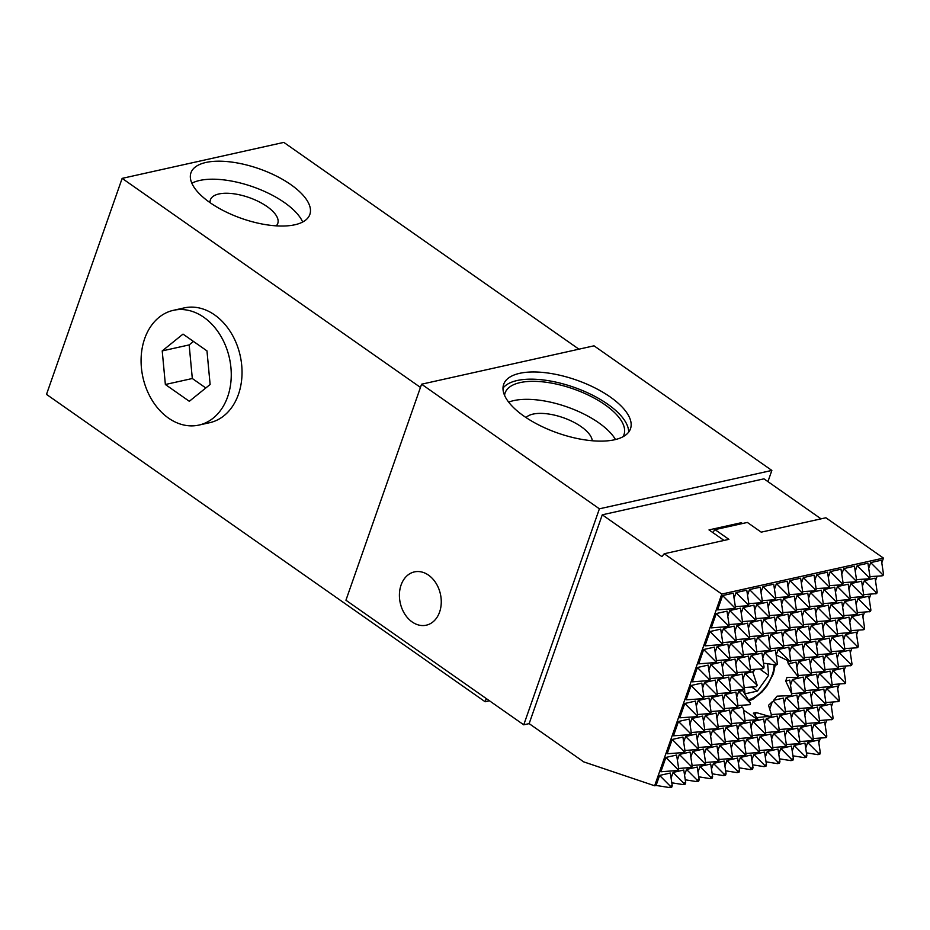 <?xml version="1.0" encoding="UTF-8"?>
<svg xmlns="http://www.w3.org/2000/svg" width="930" height="930" viewBox="0 0 930 930"><rect width="100%" height="100%" fill="white"/><g stroke="black" fill="none" stroke-linecap="round" stroke-linejoin="round"><path stroke-width="1.4" d="M523.753 724.819L599.397 508.815L421.581 384.206L345.937 600.222L523.753 724.819L529.147 723.621L583.738 761.879L654.65 785.769L721.785 594.072L883.454 558.093L881.791 562.848M529.147 723.621L602.268 514.813L661.893 556.593L664.229 553.745L721.785 594.072M877.13 576.17L875.49 580.832M870.829 594.154L869.19 598.827M864.528 612.138L862.889 616.811M858.227 630.121L856.6 634.795M851.927 648.105L850.299 652.779M845.637 666.101L843.998 670.763M839.337 684.085L837.698 688.758M833.036 702.069L831.397 706.742M826.735 720.053L825.108 724.726M820.434 738.048L818.807 742.71M805.706 748.104L807.682 742.466L818.4 740.071L820.318 752.777L819.818 754.218L817.865 754.649L806.415 752.847M792.244 751.103L794.22 745.465L804.938 743.07L806.856 755.765L806.357 757.206L804.404 757.648L792.953 755.834M778.782 754.102L780.758 748.452L791.477 746.069L793.395 758.764L792.895 760.205L790.942 760.635L779.491 758.834M765.32 757.101L767.297 751.452L778.015 749.069L779.933 761.763L779.433 763.205L777.48 763.635L766.029 761.833M751.859 760.089L753.835 754.451L764.553 752.056L766.471 764.762L765.971 766.204L764.018 766.634L752.568 764.832M738.397 763.088L740.373 757.45L751.091 755.055L753.009 767.75L752.51 769.191L750.557 769.633L739.106 767.82M724.935 766.088L726.911 760.438L737.63 758.055L739.548 770.749L739.048 772.191L737.095 772.621L725.644 770.819M711.473 769.087L713.45 763.437L724.168 761.054L726.086 773.748L725.586 775.19L723.633 775.62L712.182 773.818M698.012 772.074L699.988 766.436L710.706 764.042L712.624 776.748L712.124 778.189L710.171 778.619L698.721 776.817M684.55 775.074L686.526 769.424L697.244 767.041L699.162 779.735L698.663 781.177L696.71 781.619L685.259 779.805M671.088 778.073L673.064 772.423L683.783 770.04L685.701 782.735L685.201 784.176L683.248 784.606L671.797 782.804M659.603 775.422L670.321 773.039L672.239 785.734L671.739 787.175L669.786 787.605L656.092 785.443L659.603 775.422L670.298 786.164L672.239 785.734M654.65 785.769L656.092 785.443M727.772 616.195L729.748 610.545L740.478 608.162L742.582 622.112L742.082 623.553L729.039 624.588M741.233 613.196L743.21 607.557L753.939 605.163L756.044 619.124L755.544 620.566L742.5 621.6M754.695 610.196L756.671 604.558L767.401 602.163L769.505 616.125L769.005 617.567L755.962 618.601M768.157 607.209L770.133 601.559L780.863 599.176L782.967 613.126L782.467 614.567L769.424 615.602M781.619 604.209L783.595 598.56L794.325 596.177L796.429 610.127L795.929 611.568L782.886 612.603M795.08 601.21L797.057 595.572L807.786 593.177L809.89 607.139L809.391 608.58L796.347 609.615M808.542 598.211L810.518 592.573L821.248 590.178L823.352 604.14L822.852 605.581L809.809 606.616M822.004 595.223L823.98 589.574L834.71 587.19L836.814 601.14L836.314 602.582L823.271 603.617M835.466 592.224L837.442 586.574L848.172 584.191L850.276 598.141L849.776 599.583L836.733 600.617M848.927 589.225L850.904 583.587L861.633 581.192L863.738 595.154L863.238 596.595L850.194 597.63M862.389 586.226L864.365 580.587L875.095 578.193L877.199 592.154L876.699 593.596L863.656 594.63M716.286 613.544L727.016 611.161L729.12 625.111L728.62 626.553L711.264 627.878L716.286 613.544L728.039 625.355L729.12 625.111M870.666 562.604L882.419 574.403L883.5 574.17L881.396 560.209L870.666 562.604L868.69 568.242M857.204 565.591L868.957 577.402L870.038 577.17L867.934 563.208L857.204 565.591L855.228 571.241M843.743 568.59L855.495 580.401L856.577 580.157L854.472 566.207L843.743 568.59L841.766 574.24M830.281 571.59L842.034 583.401L843.115 583.157L841.011 569.207L830.281 571.59L828.305 577.228M816.819 574.589L828.572 586.388L829.653 586.156L827.549 572.194L816.819 574.589L814.843 580.227M803.357 577.577L815.11 589.388L816.191 589.143L814.087 575.193L803.357 577.577L801.381 583.226M789.896 580.576L801.648 592.387L802.73 592.143L800.625 578.193L789.896 580.576L787.919 586.226M776.434 583.575L788.187 595.386L789.268 595.142L787.164 581.18L776.434 583.575L774.458 589.213M762.972 586.574L774.725 598.374L775.806 598.141L773.702 584.18L762.972 586.574L760.996 592.212M749.51 589.562L761.263 601.373L762.344 601.129L760.24 587.179L749.51 589.562L747.534 595.212M736.048 592.561L747.801 604.372L748.883 604.128L746.767 590.178L736.048 592.561L734.072 598.211M709.985 631.528L720.715 629.145L722.819 643.095L722.319 644.537L704.975 645.862L709.985 631.528L721.738 643.339L722.819 643.095M721.471 634.179L723.447 628.54L734.177 626.146L736.281 640.107L735.781 641.549L722.738 642.572M734.933 631.179L736.909 625.541L747.639 623.147L749.743 637.108L749.243 638.55L736.2 639.584M748.394 628.192L750.371 622.542L761.1 620.159L763.205 634.109L762.705 635.55L749.661 636.585M761.856 625.192L763.832 619.543L774.562 617.16L776.666 631.11L776.166 632.551L763.123 633.586M775.318 622.193L777.294 616.555L788.024 614.16L790.128 628.122L789.628 629.563L776.585 630.587M788.779 619.194L790.756 613.556L801.486 611.161L803.59 625.123L803.09 626.564L790.047 627.599M802.241 616.206L804.217 610.557L814.947 608.173L817.052 622.124L816.552 623.565L803.508 624.6M815.703 613.207L817.679 607.557L828.409 605.174L830.513 619.124L830.013 620.566L816.97 621.6M829.165 610.208L831.141 604.57L841.871 602.175L843.975 616.137L843.475 617.578L830.432 618.601M842.627 607.209L844.614 601.571L855.333 599.176L857.437 613.137L856.937 614.579L843.905 615.613M856.088 604.221L858.076 598.571L868.794 596.188L870.899 610.138L870.399 611.58L857.367 612.614M703.685 649.512L714.414 647.129L716.519 661.091L716.019 662.532L698.674 663.846L703.685 649.512L715.449 661.323L716.519 661.091M715.17 652.163L717.146 646.524L727.876 644.13L729.98 658.091L729.48 659.533L716.437 660.567M728.632 649.175L730.62 643.525L741.338 641.142L743.442 655.092L742.942 656.534L729.911 657.568M742.094 646.176L744.081 640.526L754.8 638.143L756.904 652.093L756.404 653.534L743.372 654.569M755.555 643.176L757.543 637.527L768.261 635.144L770.365 649.105L769.866 650.547L756.834 651.57M769.017 640.177L771.005 634.539L781.723 632.144L783.827 646.106L783.327 647.547L770.296 648.582M782.49 637.19L784.467 631.54L795.185 629.157L797.289 643.107L796.789 644.548L783.758 645.583M795.952 634.19L797.928 628.54L808.647 626.157L810.751 640.107L810.251 641.549L797.219 642.584M809.414 631.191L811.39 625.541L822.108 623.158L824.213 637.12L823.713 638.561L810.681 639.584M822.876 628.192L824.852 622.554L835.57 620.159L837.674 634.121L837.174 635.562L824.143 636.597M836.337 625.204L838.314 619.554L849.032 617.171L851.136 631.121L850.636 632.563L837.605 633.597M849.799 622.205L851.775 616.555L862.494 614.172L864.609 628.122L864.098 629.563L863.017 629.808L851.066 630.598M697.395 667.508L708.114 665.113L710.218 679.074L709.718 680.516L692.373 681.83L697.395 667.508L709.148 679.307L710.218 679.074M708.881 670.158L710.857 664.508L721.575 662.125L723.68 676.075L723.18 677.517L710.148 678.551M722.343 667.159L724.319 661.509L735.037 659.126L737.141 673.076L736.641 674.517L723.61 675.552M735.804 664.16L737.781 658.51L748.499 656.127L750.615 670.088L750.103 671.518L749.022 671.762L737.072 672.553M803.113 649.175L805.089 643.537L815.808 641.142L817.923 655.104L817.412 656.545L816.342 656.778L804.38 657.58M816.575 646.187L818.551 640.538L829.269 638.154L831.385 652.104L830.874 653.546L829.804 653.79L817.842 654.581M830.037 643.188L832.013 637.538L842.731 635.155L844.847 649.105L844.335 650.547L843.266 650.791L831.304 651.581M843.498 640.189L845.475 634.539L856.193 632.156L858.309 646.117L857.797 647.559L856.728 647.792L844.765 648.582M691.095 685.491L701.813 683.108L703.929 697.058L703.417 698.5L702.348 698.744L686.073 699.813L691.095 685.491L702.848 697.302L703.929 697.058M702.58 688.142L704.556 682.492L715.275 680.109L717.39 694.059L716.879 695.5L715.809 695.745L703.847 696.535M716.042 685.143L718.018 679.493L728.736 677.11L730.852 691.071L730.341 692.501L729.271 692.745L717.309 693.536M729.504 682.143L731.48 676.505L742.198 674.111L744.314 688.072L743.802 689.514L742.733 689.746L730.771 690.548M796.812 667.17L798.789 661.521L809.519 659.138L811.623 673.088L811.111 674.529L798.08 675.564M810.274 664.171L812.25 658.521L822.98 656.138L825.084 670.088L824.573 671.53L811.541 672.564M823.736 661.172L825.712 655.522L836.442 653.139L838.546 667.101L838.035 668.531L825.003 669.565M837.198 658.173L839.174 652.535L849.904 650.14L852.008 664.101L851.496 665.543L838.465 666.577M684.794 703.475L695.524 701.092L697.628 715.042L697.116 716.484L696.047 716.728L679.772 717.809L684.794 703.475L696.547 715.286L697.628 715.042M696.279 706.126L698.256 700.476L708.986 698.093L711.09 712.055L710.578 713.484L697.547 714.519M709.741 703.127L711.717 697.488L722.447 695.094L724.551 709.055L724.04 710.497L711.008 711.531M723.203 700.139L725.179 694.489L735.909 692.106L738.013 706.056L737.502 707.498L724.47 708.532M790.512 685.166L792.488 679.505L803.218 677.121L805.322 691.071L804.822 692.513L803.741 692.757L791.767 693.548M803.973 682.155L805.95 676.505L816.68 674.122L818.784 688.084L818.284 689.514L805.24 690.548M817.435 679.156L819.411 673.518L830.141 671.123L832.245 685.085L831.746 686.526L818.702 687.561M830.897 676.168L832.873 670.518L843.603 668.135L845.707 682.085L845.207 683.527L832.164 684.561M678.493 721.459L689.223 719.076L691.327 733.038L690.827 734.467L689.746 734.712L673.483 735.793L678.493 721.459L690.246 733.27L691.327 733.038M689.979 724.11L691.955 718.471L702.685 716.077L704.789 730.038L704.289 731.48L691.246 732.515M703.44 721.11L705.417 715.472L716.147 713.089L718.251 727.039L717.751 728.481L716.67 728.725L704.708 729.515M716.902 718.123L718.878 712.473L729.608 710.09L731.712 724.04L731.213 725.481L718.169 726.516M784.211 703.138L786.187 697.488L796.917 695.105L799.021 709.067L798.521 710.497L785.478 711.531M797.673 700.139L799.649 694.501L810.379 692.106L812.483 706.068L811.983 707.509L798.94 708.544M811.134 697.151L813.111 691.502L823.841 689.118L825.945 703.068L825.445 704.51L812.402 705.544M824.596 694.152L826.572 688.502L837.302 686.119L839.406 700.069L838.907 701.511L825.863 702.545M672.192 739.455L682.922 737.06L685.026 751.022L684.527 752.463L667.182 753.777L672.192 739.455L683.945 751.254L685.026 751.022M683.678 742.094L685.654 736.455L696.384 734.061L698.488 748.022L697.988 749.464L684.945 750.498M697.14 739.106L699.116 733.456L709.846 731.073L711.95 745.023L711.45 746.465L698.407 747.499M710.601 736.107L712.578 730.457L723.308 728.074L725.412 742.024L724.912 743.465L711.869 744.5M724.063 733.107L726.039 727.469L736.769 725.075L738.873 739.036L738.374 740.478L725.33 741.512M737.525 730.108L739.501 724.47L750.231 722.075L752.335 736.037L751.835 737.478L738.792 738.513M750.987 727.121L752.963 721.471L763.693 719.088L765.797 733.038L765.297 734.479L752.254 735.514M764.448 724.121L766.425 718.471L777.154 716.088L779.259 730.038L778.759 731.48L765.716 732.515M777.91 721.122L779.886 715.484L790.616 713.089L792.72 727.051L792.221 728.492L779.189 729.527M791.372 718.123L793.36 712.485L804.078 710.09L806.182 724.052L805.682 725.493L792.651 726.528M804.834 715.135L806.822 709.485L817.54 707.102L819.644 721.052L819.144 722.494L806.112 723.528M818.295 712.136L820.283 706.486L831.002 704.103L833.106 718.065L832.606 719.495L819.574 720.529M665.892 757.438L676.621 755.044L678.726 769.005L678.226 770.447L660.881 771.761L665.892 757.438L677.656 769.25L678.726 769.005M677.377 760.089L679.365 754.439L690.083 752.056L692.187 766.006L691.688 767.448L678.656 768.482M690.839 757.09L692.827 751.44L703.545 749.057L705.649 763.007L705.149 764.448L692.118 765.483M704.301 754.091L706.288 748.452L717.007 746.058L719.111 760.019L718.611 761.461L705.579 762.495M717.774 751.091L719.75 745.453L730.469 743.058L732.573 757.02L732.073 758.462L719.041 759.496M731.236 748.104L733.212 742.454L743.93 740.071L746.034 754.021L745.535 755.462L732.503 756.497M744.698 745.104L746.674 739.455L757.392 737.072L759.496 751.022L758.996 752.463L745.965 753.498M758.159 742.105L760.136 736.467L770.854 734.072L772.958 748.034L772.458 749.475L759.426 750.51M771.621 739.106L773.597 733.468L784.316 731.073L786.42 745.035L785.92 746.476L772.888 747.511M785.083 736.118L787.059 730.469L797.777 728.085L799.893 742.035L799.382 743.477L798.3 743.721L786.35 744.512M798.544 733.119L800.521 727.469L811.239 725.086L813.355 739.036L812.843 740.478L811.762 740.722L799.812 741.512M812.006 730.12L813.983 724.482L824.701 722.087L826.817 736.048L826.305 737.49L825.224 737.723L813.273 738.525M722.587 595.56L717.565 609.882L734.909 608.569L735.421 607.127L733.305 593.166L722.587 595.56L734.34 607.371L735.421 607.127M785.711 681.016L789.756 680.121L791.849 694.082L785.711 681.016A33.596 17.042 125 0 0 786.35 679.295A33.596 17.042 125 0 0 786.989 677.354L797.545 677.552A33.596 17.042 125 0 0 797.684 676.191L788.28 663.857L796.045 662.125L798.161 676.087L797.545 677.552M788.28 663.857A33.596 17.042 125 0 0 787.338 660.695L786.943 659.893M789.651 652.174L791.628 646.524L802.346 644.141L804.462 658.103L803.95 659.533L802.881 659.777L790.919 660.567M776.236 655.046L778.166 649.524L788.884 647.14L790.744 661.8A33.596 17.042 125 0 0 789.837 661.567L776.236 655.046A33.596 17.042 125 0 0 776.166 655.046M762.728 658.173L764.704 652.523L775.422 650.14L777.457 664.322A33.596 17.042 125 0 0 776.213 665.031L763.623 663.137M749.266 661.16L751.242 655.522L761.961 653.127L764.076 667.089L763.565 668.531L762.484 668.763L750.533 669.565M754.742 669.286A33.596 17.042 125 0 0 752.707 671.774L757.16 685.212A33.596 17.042 125 0 0 756.299 686.724L744.233 687.549M742.965 679.156L744.942 673.506L752.707 671.774M742.965 689.7A33.596 17.042 125 0 0 742.675 690.595L750.44 703.289L750.301 704.649L737.932 705.533M736.665 697.14L738.641 691.49L742.675 690.595M741.524 705.3A33.596 17.042 125 0 0 742.175 707.288L743.268 708.404L745.174 721.052L744.674 722.482L731.631 723.517M730.364 715.124L732.34 709.474L742.175 707.288M743.442 709.555A33.596 17.042 125 0 0 744.349 710.625L743.826 712.124M744.349 710.625L757.218 719.262A33.596 17.042 125 0 0 758.124 719.495L753.358 713.136A33.596 17.042 125 0 0 756.102 712.531L755.021 715.6M756.102 712.531L770.517 716.739A33.596 17.042 125 0 0 771.761 716.019L768.54 705.242A33.596 17.042 125 0 0 772.307 701.685L769.621 709.369M772.307 701.685L773.841 701.604L773.621 700.29L783.455 698.105L785.559 712.055L785.06 713.496L783.978 713.74L771.249 714.577M773.621 700.29A33.596 17.042 125 0 0 777.085 696.152L790.942 695.605L791.849 694.082L790.942 695.605M883.5 574.17L883 575.612L881.919 575.844L869.957 576.647M868.957 577.402L868.457 578.844L856.495 579.634M868.457 578.844L869.538 578.6L870.038 577.17M855.495 580.401L854.996 581.843L843.033 582.633M854.996 581.843L856.077 581.599L856.577 580.157M842.034 583.401L841.534 584.842L829.572 585.633M841.534 584.842L842.615 584.598L843.115 583.157M828.572 586.388L828.072 587.83L816.11 588.632M828.072 587.83L829.153 587.597L829.653 586.156M815.11 589.388L814.61 590.829L802.648 591.62M814.61 590.829L815.691 590.585L816.191 589.143M801.648 592.387L801.149 593.828L789.186 594.619M801.149 593.828L802.218 593.584L802.73 592.143M788.187 595.386L787.687 596.827L775.725 597.618M787.687 596.827L788.756 596.583L789.268 595.142M774.725 598.374L774.225 599.815L762.263 600.617M774.225 599.815L775.294 599.583L775.806 598.141M761.263 601.373L760.763 602.814L748.801 603.605M760.763 602.814L761.833 602.57L762.344 601.129M747.801 604.372L747.302 605.814L735.339 606.604M747.302 605.814L748.371 605.569L748.883 604.128M882.419 574.403L881.919 575.844M864.365 580.587L876.118 592.398L875.618 593.828M858.076 598.571L869.829 610.382L869.317 611.824M851.775 616.555L863.528 628.366L863.017 629.808M845.475 634.539L857.228 646.35L856.728 647.792M839.174 652.535L850.927 664.334L850.427 665.775M832.873 670.518L844.626 682.329L844.126 683.771M826.572 688.502L838.325 700.313L837.825 701.755M820.283 706.486L832.036 718.297L831.525 719.739M813.983 724.482L825.735 736.281L825.224 737.723M807.682 742.466L818.377 753.207L817.865 754.649M734.34 607.371L733.84 608.801M876.118 592.398L877.199 592.154M850.904 583.587L862.656 595.386L863.738 595.154M837.442 586.574L849.195 598.385L850.276 598.141M823.98 589.574L835.733 601.385L836.814 601.14M810.518 592.573L822.271 604.384L823.352 604.14M797.057 595.572L808.809 607.371L809.89 607.139M783.595 598.56L795.348 610.371L796.429 610.127M770.133 601.559L781.886 613.37L782.967 613.126M756.671 604.558L768.424 616.369L769.505 616.125M743.21 607.557L754.962 619.357L756.044 619.124M729.748 610.545L741.501 622.356L742.582 622.112M862.656 595.386L862.157 596.827M849.195 598.385L848.695 599.827M835.733 601.385L835.233 602.826M822.271 604.384L821.771 605.814M808.809 607.371L808.31 608.813M795.348 610.371L794.848 611.812M781.886 613.37L781.386 614.811M768.424 616.369L767.924 617.799M754.962 619.357L754.463 620.798M741.501 622.356L741.001 623.798M728.039 625.355L727.539 626.797M844.614 601.571L856.367 613.382L855.856 614.811M838.314 619.554L850.067 631.365L849.555 632.807M832.013 637.538L843.766 649.349L843.266 650.791M825.712 655.522L837.465 667.333L836.965 668.775M819.411 673.518L831.164 685.317L830.664 686.759M813.111 691.502L824.864 703.312L824.364 704.754M806.822 709.485L818.574 721.296L818.063 722.738M800.521 727.469L812.274 739.28L811.762 740.722M794.22 745.465L804.915 756.206L804.404 757.648M869.829 610.382L870.899 610.138M856.367 613.382L857.437 613.137M831.141 604.57L842.906 616.369L843.975 616.137M817.679 607.557L829.444 619.368L830.513 619.124M804.217 610.557L815.982 622.368L817.052 622.124M790.756 613.556L802.52 625.367L803.59 625.123M777.294 616.555L789.047 628.355L790.128 628.122M763.832 619.543L775.585 631.354L776.666 631.11M750.371 622.542L762.123 634.353L763.205 634.109M736.909 625.541L748.662 637.352L749.743 637.108M723.447 628.54L735.2 640.34L736.281 640.107M842.906 616.369L842.394 617.811M829.444 619.368L828.932 620.81M815.982 622.368L815.471 623.809M802.52 625.367L802.009 626.797M789.047 628.355L788.547 629.796M775.585 631.354L775.085 632.795M762.123 634.353L761.624 635.794M748.662 637.352L748.162 638.782M735.2 640.34L734.7 641.781M721.738 643.339L721.238 644.781M863.528 628.366L864.609 628.122M850.067 631.365L851.136 631.121M824.852 622.554L836.605 634.365L837.674 634.121M811.39 625.541L823.143 637.352L824.213 637.12M797.928 628.54L809.681 640.352L810.751 640.107M784.467 631.54L796.22 643.351L797.289 643.107M771.005 634.539L782.758 646.35L783.827 646.106M757.543 637.527L769.296 649.338L770.365 649.105M744.081 640.526L755.834 652.337L756.904 652.093M730.62 643.525L742.373 655.336L743.442 655.092M717.146 646.524L728.911 658.335L729.98 658.091M836.605 634.365L836.093 635.794M823.143 637.352L822.632 638.794M809.681 640.352L809.17 641.793M796.22 643.351L795.708 644.792M782.758 646.35L782.246 647.78M769.296 649.338L768.785 650.779M755.834 652.337L755.323 653.778M742.373 655.336L741.861 656.778M728.911 658.335L728.399 659.765M715.449 661.323L714.938 662.765M818.551 640.538L830.304 652.349L829.804 653.79M812.25 658.521L824.003 670.332L823.503 671.774M805.95 676.505L817.702 688.316L817.203 689.758M799.649 694.501L811.402 706.3L810.902 707.742M793.36 712.485L805.113 724.296L804.601 725.737M787.059 730.469L798.812 742.279L798.3 743.721M780.758 748.452L791.453 759.206L790.942 760.635M857.228 646.35L858.309 646.117M843.766 649.349L844.847 649.105M830.304 652.349L831.385 652.104M805.089 643.537L816.842 655.348L817.923 655.104M791.628 646.524L803.381 658.335L804.462 658.103M778.166 649.524L789.919 661.335L791 661.091M764.704 652.523L776.457 664.334L777.538 664.09M751.242 655.522L762.995 667.333L764.076 667.089M737.781 658.51L749.534 670.321L750.615 670.088M724.319 661.509L736.072 673.32L737.141 673.076M710.857 664.508L722.61 676.319L723.68 676.075M816.842 655.348L816.342 656.778M803.381 658.335L802.881 659.777M762.995 667.333L762.484 668.763M749.534 670.321L749.022 671.762M736.072 673.32L735.56 674.762M722.61 676.319L722.099 677.761M709.148 679.307L708.637 680.748M776.457 664.334L776.213 665.031M850.927 664.334L852.008 664.101M837.465 667.333L838.546 667.101M824.003 670.332L825.084 670.088M798.789 661.521L810.542 673.332L811.623 673.088M731.48 676.505L743.233 688.305L744.314 688.072M718.018 679.493L729.771 691.304L730.852 691.071M704.556 682.492L716.309 694.303L717.39 694.059M744.942 673.506L757.16 685.212M810.542 673.332L810.042 674.773M743.233 688.305L742.733 689.746M729.771 691.304L729.271 692.745M716.309 694.303L715.809 695.745M702.848 697.302L702.348 698.744M756.695 685.317L756.195 686.759M792.488 679.505L804.241 691.316L803.741 692.757M786.187 697.488L797.94 709.299L797.44 710.741M779.886 715.484L791.651 727.283L791.139 728.725M773.597 733.468L785.35 745.279L784.839 746.709M767.297 751.452L777.992 762.193L777.48 763.635M844.626 682.329L845.707 682.085M831.164 685.317L832.245 685.085M817.702 688.316L818.784 688.084M804.241 691.316L805.322 691.071M725.179 694.489L736.932 706.3L738.013 706.056M711.717 697.488L723.47 709.288L724.551 709.055M698.256 700.476L710.009 712.287L711.09 712.055M738.641 691.49L750.44 703.289L749.894 704.742M736.932 706.3L736.432 707.742M723.47 709.288L722.97 710.729M710.009 712.287L709.509 713.729M696.547 715.286L696.047 716.728M838.325 700.313L839.406 700.069M824.864 703.312L825.945 703.068M811.402 706.3L812.483 706.068M797.94 709.299L799.021 709.067M718.878 712.473L730.631 724.284L731.712 724.04M705.417 715.472L717.169 727.283L718.251 727.039M691.955 718.471L703.708 730.271L704.789 730.038M732.34 709.474L744.093 721.285L745.174 721.052M773.841 701.604L784.478 712.299L785.559 712.055M784.478 712.299L783.978 713.74M744.093 721.285L743.593 722.726M730.631 724.284L730.131 725.726M717.169 727.283L716.67 728.725M703.708 730.271L703.208 731.712M690.246 733.27L689.746 734.712M757.218 719.262L758.124 719.495M771.761 716.019L756.578 717.658M757.055 719.727L745.093 720.529M832.036 718.297L833.106 718.065M818.574 721.296L819.644 721.052M805.113 724.296L806.182 724.052M791.651 727.283L792.72 727.051M766.425 718.471L778.189 730.283L779.259 730.038M752.963 721.471L764.727 733.282L765.797 733.038M739.501 724.47L751.266 736.281L752.335 736.037M726.039 727.469L737.804 739.269L738.873 739.036M712.578 730.457L724.331 742.268L725.412 742.024M699.116 733.456L710.869 745.267L711.95 745.023M685.654 736.455L697.407 748.266L698.488 748.022M778.189 730.283L777.678 731.724M764.727 733.282L764.216 734.723M751.266 736.281L750.754 737.723M737.804 739.269L737.292 740.71M724.331 742.268L723.831 743.709M710.869 745.267L710.369 746.709M697.407 748.266L696.907 749.696M683.945 751.254L683.445 752.696M760.136 736.467L771.888 748.266L771.377 749.708M753.835 754.451L764.53 765.192L764.018 766.634M825.735 736.281L826.817 736.048M812.274 739.28L813.355 739.036M798.812 742.279L799.893 742.035M785.35 745.279L786.42 745.035M771.888 748.266L772.958 748.034M746.674 739.455L758.427 751.266L759.496 751.022M733.212 742.454L744.965 754.265L746.034 754.021M719.75 745.453L731.503 757.264L732.573 757.02M706.288 748.452L718.041 760.252L719.111 760.019M692.827 751.44L704.58 763.251L705.649 763.007M679.365 754.439L691.118 766.25L692.187 766.006M758.427 751.266L757.915 752.707M744.965 754.265L744.453 755.706M731.503 757.264L730.992 758.694M718.041 760.252L717.53 761.693M704.58 763.251L704.068 764.692M691.118 766.25L690.606 767.692M677.656 769.25L677.145 770.679M818.377 753.207L820.318 752.777M804.915 756.206L806.856 755.765M791.453 759.206L793.395 758.764M777.992 762.193L779.933 761.763M764.53 765.192L766.471 764.762M740.373 757.45L751.068 768.192L753.009 767.75M726.911 760.438L737.606 771.191L739.548 770.749M713.45 763.437L724.144 774.179L726.086 773.748M699.988 766.436L710.683 777.178L712.624 776.748M686.526 769.424L697.221 780.177L699.162 779.735M673.064 772.423L683.759 783.176L685.701 782.735M751.068 768.192L750.557 769.633M737.606 771.191L737.095 772.621M724.144 774.179L723.633 775.62M710.683 777.178L710.171 778.619M697.221 780.177L696.71 781.619M683.759 783.176L683.248 784.606M670.298 786.164L669.786 787.605M744.36 687.537L744.942 693.85L757.38 691.083L768.645 675.296L767.587 663.578M768.645 675.296L759.601 668.961M757.38 691.083L751.638 687.061M752.893 672.46L755.183 669.251M724.04 540.435L712.682 532.483L715.031 529.635L747.36 522.439L761.228 532.158L825.898 517.766L883.454 558.093M602.268 514.813L763.948 478.834L821.039 518.847M664.229 553.745L728.899 539.354L715.031 529.635M712.682 532.483L709.009 529.902L741.35 522.707L742.5 523.52M740.268 524.02L741.35 522.707M420.453 387.415L122.144 178.374L46.5 394.39L485.135 701.755L486.25 698.546M489.459 700.79L485.135 701.755M198.939 425.08L209.715 422.685A58.788 44.303 -102.5 0 0 241.963 375.627A58.788 44.303 -102.5 0 0 214.597 314.898A58.788 44.303 -102.5 0 0 184.175 307.911L173.399 310.318A58.788 44.303 77.5 0 1 203.821 317.293A58.788 44.303 77.5 0 1 231.186 378.033A58.788 44.303 77.5 0 1 198.939 425.08A58.788 44.303 77.5 0 1 168.516 418.105A58.788 44.303 77.5 0 1 141.151 357.364A58.788 44.303 77.5 0 1 173.399 310.318M122.144 178.374L283.824 142.395L578.925 349.18M294.856 224.769A62.984 26.342 19.3 0 0 309.853 214.435A62.984 26.342 19.3 0 0 276.082 175.921A62.984 26.342 19.3 0 0 205.949 162.459A62.984 26.342 19.3 0 0 190.952 172.794A62.984 26.342 19.3 0 0 224.723 211.308A62.984 26.342 19.3 0 0 294.856 224.769M439.599 612.045A27.296 20.565 -102.5 0 0 428.532 575.147A27.296 20.565 -102.5 0 0 401.074 585.051A27.296 20.565 -102.5 0 0 412.141 621.949A27.296 20.565 -102.5 0 0 439.599 612.045M421.581 384.206L594.026 345.821L771.854 470.429L599.397 508.815M767.936 481.624L771.854 470.429M614.498 439.774A67.192 28.098 19.3 0 0 630.494 428.753A67.192 28.098 19.3 0 0 594.468 387.671A67.192 28.098 19.3 0 0 519.661 373.325A67.192 28.098 19.3 0 0 503.665 384.346A67.192 28.098 19.3 0 0 539.691 425.428A67.192 28.098 19.3 0 0 614.498 439.774M502.991 388.147A67.192 28.098 -160.7 0 1 517.138 380.521A67.192 28.098 -160.7 0 1 587.946 392.948A67.192 28.098 -160.7 0 1 628.645 432.148M622.937 436.786A62.984 26.342 19.3 0 0 624.007 434.566A62.984 26.342 19.3 0 0 590.236 396.052A62.984 26.342 19.3 0 0 520.102 382.602A62.984 26.342 19.3 0 0 505.106 392.937A62.984 26.342 19.3 0 0 504.56 395.331M508.664 402.132A62.984 26.342 -160.7 0 1 513.802 400.598A62.984 26.342 -160.7 0 1 571.043 408.386A62.984 26.342 -160.7 0 1 615.486 439.541M592.271 440.762A35.689 14.927 19.3 0 0 569.904 420.348A35.689 14.927 19.3 0 0 533.064 414.094A35.689 14.927 19.3 0 0 526.043 417.57M191.836 183.21A62.984 26.342 -160.7 0 1 199.648 180.467A62.984 26.342 -160.7 0 1 259.331 189.22A62.984 26.342 -160.7 0 1 302.669 222.026M276.257 225.851A35.689 14.927 19.3 0 0 277.791 223.409A35.689 14.927 19.3 0 0 258.645 201.589A35.689 14.927 19.3 0 0 218.91 193.963A35.689 14.927 19.3 0 0 210.413 199.822A35.689 14.927 19.3 0 0 210.087 202.682M165.366 384.509L189.313 401.295L210.122 384.485L206.972 350.889L183.012 334.103L162.215 350.912L165.366 384.509L192.312 378.51L205.809 387.973M162.215 350.912L189.162 344.914L193.463 341.426M192.312 378.51L189.162 344.914M748.162 699.767A25.191 12.776 125 0 0 772.365 674.471A25.191 12.776 125 0 0 774.016 664.601M748.952 700.999L753.381 698.918L762.042 691.943L767.169 685.701L773.365 673.785L775.248 664.834"/></g></svg>

